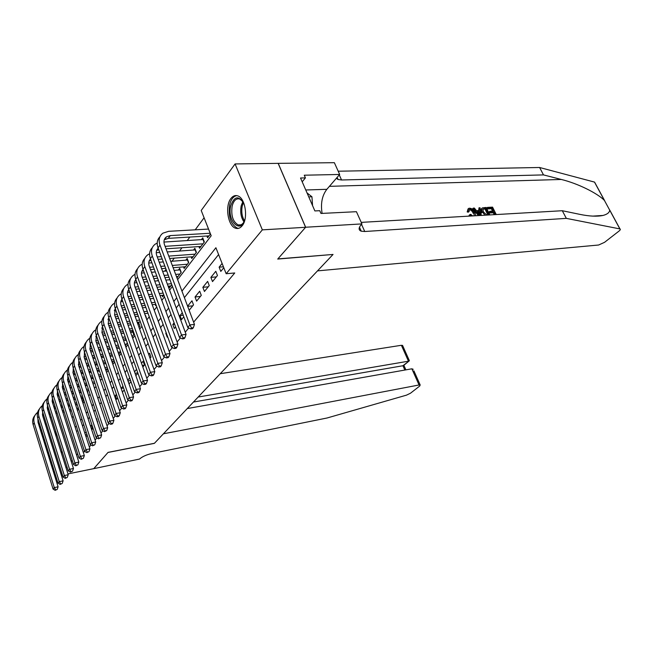 <?xml version="1.0" encoding="UTF-8"?>
<svg xmlns="http://www.w3.org/2000/svg" width="653" height="653" viewBox="0 0 653 653"><rect width="100%" height="100%" fill="white"/><g stroke="black" fill="none" stroke-linecap="round" stroke-linejoin="round"><path stroke-width="0.98" d="M242.108 225.84C240.247 228.101 238.165 228.925 235.872 228.305C228.028 226.632 224.648 206.013 230.958 198.43C232.917 195.916 235.145 195.051 237.643 195.851C245.406 197.867 248.499 218.673 242.108 225.84M45.432 424.466L46.216 423.389M50.257 417.838L51.105 416.671M204.095 217.767L195.19 229.823M189.852 237.047L187.24 240.59M181.967 247.732L179.502 251.07M174.294 258.123L171.976 261.265M166.042 269.297L164.654 271.183M158.222 279.884L157.52 280.847M101.95 356.105L101.313 356.971M96.301 363.762L95.297 365.109L97.411 364.815M90.783 371.231L89.861 372.479M85.037 379.018L84.547 379.671M79.356 386.707L77.642 386.968M177.632 279.647L211.188 235.766L201.214 210.47L235.088 163.936L262.343 229.856L226.158 273.729L215.906 247.732L181.942 291.107M305.653 227.236L277.86 258.906L333.046 254.45L317.497 270.881L598.621 245.014L604.531 242.336L618.897 231.17C620.342 229.995 620.701 229.252 619.975 228.934L566.322 218.371L364.741 231.505L361.248 231.195C358.391 230.076 358.424 227.848 361.354 224.518L361.925 223.906L305.653 227.236L278.219 163.356L235.088 163.936M222.11 263.477L219.13 267.167L220.796 271.419L223.791 267.746M212.511 281.59L217.457 275.525L215.8 271.289L210.878 277.378L212.511 281.59M204.446 291.483L209.254 285.581L207.638 281.386L202.846 287.32L204.446 291.483M196.602 301.115L201.279 295.368L199.696 291.222L195.035 296.993L196.602 301.115M189.15 310.257L193.517 304.894L191.966 300.788L187.615 306.175M182.277 312.771L180.016 315.57L181.526 319.611L183.795 316.827M174.106 322.884L172.8 324.5L174.278 328.508L175.592 326.892M166.172 332.712L165.772 333.201L167.217 337.168L167.617 336.67M157.422 349.192L156.01 345.282M150.035 358.252L150.99 357.085L149.602 353.208L148.655 354.383M142.852 367.068L144.509 365.035L143.146 361.199L141.497 363.239M135.857 375.646L137.905 373.132M129.049 383.997L130.975 381.638M122.952 386.192L121.164 388.413L122.438 392.118L124.233 389.914M116.405 394.29L115.377 395.571L116.626 399.244L117.662 397.971M110.031 402.183L111.263 405.823M97.55 422.646L96.685 418.704L96.375 419.087M91.714 429.813L92.612 428.711L91.453 425.185L90.555 426.287M76.997 404.191L76.425 404.95M82.017 397.546L81.388 398.379M126.045 339.299L125.254 340.344M132.143 336.736L133.743 334.63L132.42 330.875L131.335 332.304M139.105 327.602L140.028 326.386L138.673 322.598L137.75 323.815M146.256 318.215L144.876 314.387M176.971 277.9L181.199 272.358L179.681 268.342L178.391 270.048M183.583 266.881L184.179 268.448L188.709 262.506L187.158 258.449L185.836 260.196M191.149 256.866L191.77 258.49L196.422 252.385L194.839 248.287L193.484 250.091M198.912 246.581L199.565 248.262L204.348 241.985L202.732 237.847L201.336 239.7M76.997 409.096L78.172 407.554M82.531 401.84L83.396 400.697L82.343 397.497M88.196 394.404L87.412 390.723M100.848 376.267L101.207 377.328L101.509 376.936M106.341 369.01L106.717 370.104L107.712 368.79M113.344 361.403L111.941 361.599L112.34 362.717L114.087 360.423M118.764 354.293L120.634 351.836M125.36 345.633L127.351 343.021M155.243 304.38L155.749 305.759L156.14 305.245M162.058 295.368L162.581 296.789L163.854 295.123M169.054 286.12L169.6 287.589L171.796 284.7M206.895 236.002L207.581 237.749L210.47 233.945M89.339 446.97L91.028 444.938M95.093 440.081L96.881 437.943M100.986 433.021L102.88 430.76M107.035 425.789L109.027 423.405M113.238 418.369L115.336 415.855M119.597 410.753L121.817 408.101M126.127 402.942L128.461 400.142M132.828 394.918L135.293 391.98M139.718 386.682L142.305 383.58M146.786 378.226L149.513 374.961M154.051 369.525L156.924 366.088M161.528 360.587L164.548 356.971M169.209 351.396L172.392 347.584M177.11 341.935L180.465 337.928M185.248 332.197L188.774 327.977M193.631 322.166L234.745 272.97L226.158 273.729M218.592 254.548L184.399 297.629M179.11 304.29L176.22 307.93M171.013 314.501L168.286 317.938M163.144 324.41L160.565 327.659M155.496 334.05L153.063 337.103M148.06 343.421L145.774 346.294M140.828 352.53L138.673 355.24M133.792 361.387L131.767 363.941M126.943 370.014L125.041 372.414M120.274 378.414L118.487 380.666M113.785 386.592L112.104 388.706M107.459 394.567L105.884 396.551M101.297 402.33L99.819 404.191M95.281 409.904L93.901 411.643M89.42 417.283L88.139 418.908M83.706 424.491L82.507 426.001M86.025 436.8L87.233 435.306M86.09 431.813L84.882 433.306M129.669 377.875L127.751 380.25M136.575 369.337L134.534 371.859M278.17 163.421L305.604 227.293L277.721 259.061L332.834 254.466M332.899 254.605L154.443 443.281L108.063 452.374L93.795 468.634L67.961 473.915M62.435 475.049L61.358 475.27M305.604 227.293L262.343 229.856M85.119 451.656L83.184 452.031M77.625 453.794L76.572 455.076M72.222 460.349L71.25 461.532M66.949 466.748L66.043 467.842M61.79 473.001L60.958 474.005M54.787 432.188L55.848 431.666M61.88 451.827L61.039 451.982L62.084 451.378L61.406 453.141M176.694 297.809L173.82 301.482M168.645 308.094L165.935 311.554M160.826 318.076L158.271 321.341M153.226 327.782L150.819 330.859M145.839 337.217L143.562 340.115M138.656 346.392L136.51 349.126M131.661 355.322L129.645 357.893M124.854 364.007L122.96 366.423M118.234 372.471L116.454 374.74M111.777 380.707L110.112 382.838M105.492 388.739L103.925 390.739M99.362 396.567L97.901 398.436M93.387 404.191L92.016 405.946M87.559 411.635L86.286 413.267M81.878 418.891L80.686 420.418M76.328 425.976L75.217 427.397M72.075 417.667L73.177 416.23M77.487 410.59L78.662 409.047M83.021 403.35L84.294 401.693M88.702 395.93L90.057 394.151M94.522 388.323L95.967 386.421M100.48 380.519L102.031 378.495M106.602 372.52L108.251 370.365M112.879 364.317L114.634 362.015M119.319 355.893L121.189 353.444M125.931 347.249L127.923 344.645M132.714 338.376L134.836 335.609M139.693 329.251L141.938 326.312M146.86 319.88L149.243 316.762M154.23 310.248L156.753 306.943M161.805 300.339L164.483 296.837M169.609 290.144L172.441 286.43M77.927 430.907L76.442 431.176M86.996 434.58L85.396 434.874M92.465 428.262L91.281 428.474M97.73 421.871L97.321 421.944M110.137 402.493L109.728 402.558M116.765 395.343L115.377 395.571M123.588 388.029L121.164 388.413M130.6 380.552L127.996 380.944M137.824 372.887L135.04 373.304M144.395 365.174L142.289 365.476M150.794 357.322L149.749 357.469M166.327 333.136L165.772 333.201M174.629 324.28L172.8 324.5M183.191 315.211L180.016 315.57M192.757 305.824L187.689 306.371M200.406 296.438L195.035 296.993M208.266 286.798L202.846 287.32M216.339 276.888L210.878 277.378M223.424 266.808L219.13 267.167M47.661 409.619L48.82 409.431M54.379 408.525L55.644 408.321M61.292 407.407L62.655 407.186M68.385 406.256L69.863 406.011M75.683 405.064L77.283 404.811M71.414 410.794L69.936 411.039M64.198 411.994L62.835 412.214M57.186 413.153L55.921 413.365M50.354 414.28L49.195 414.475M43.702 415.381L42.641 415.561M77.544 408.378L76.801 408.5M70.981 409.455L69.504 409.7M63.765 410.647L62.402 410.868M56.754 411.798L55.489 412.01M49.922 412.925L48.763 413.112M43.278 414.018L42.404 414.222M37.923 418.671L38.037 422.328L58.101 486.795L57.186 489.407L55.17 490.313L57.186 489.407M55.17 490.313L53.064 489.073L33.115 424.581C32.144 421.112 32.74 418.067 34.911 415.439M53.064 489.073L54.289 487.603L34.258 422.964C33.14 418.728 34.176 415.259 37.384 412.557L37.596 412.394M55.668 489.734L54.289 487.603L58.101 486.795M62.051 451.525L61.211 452.545M55.962 432.033L55.105 433.184M55.529 434.539L56.395 433.38M56.762 434.539L56.044 436.18M245.022 219.163C241.03 234.835 226.82 221.089 230.729 205.752C234.443 195.778 238.941 195.263 244.206 204.209M243.977 221.947C240.981 217.473 240.051 212.086 241.194 205.801L242.851 201.532L239.675 198.985C236.125 198.186 233.611 200.585 232.133 206.177C230.909 215.629 232.95 221.881 238.239 224.95C240.443 225.53 242.361 224.534 243.969 221.963M236.827 195.631C233.415 196.227 231.031 199.304 229.668 204.838C228.166 216.576 230.705 224.338 237.276 228.117L238.647 228.33M312.575 205.646L311.938 196.765L307.041 192.937M308.755 196.88L311.938 196.765M93.763 468.642L107.99 452.464L154.361 443.371L163.421 433.788L419.063 384.976L411.863 368.806L187.289 408.549M413.896 370.855L420.173 384.952L419.683 386.062L410.459 393.237L406.493 395.147L327.08 417.993L151.961 453.443C146.394 454.766 142.248 456.635 139.522 459.059L93.771 468.658M198.186 397.032L408.476 361.191L401.391 345.282L402.721 345.772M220.241 373.712L401.391 345.282M420.173 384.952L419.063 384.976M193.451 402.036L402.934 365.737L409.072 361.011L409.064 360.007M403.791 365.337L402.934 365.737L404.844 370.055M413.202 369.304L411.863 368.806M495.292 214.608L494.011 212.037L490.354 212.241L489.864 211.262L493.521 211.066L492.068 208.152L487.962 208.364L487.473 207.393L487.016 207.817L487.35 208.927L491.456 208.707L492.386 211.123M489.864 211.262L489.048 212.013L489.538 212.984L493.195 212.78L494.329 214.666M481.914 208.307L481.857 208.356C480.771 209.401 480.706 210.886 481.669 212.813L482.494 212.054C481.481 210.168 481.441 208.789 482.363 207.891L486.134 207.458L489.848 214.927M468.054 208.903L467.189 211.939L468.332 212.184L469.115 211.441L467.956 211.213L467.189 211.939M469.491 209.744C471.115 210.046 472.356 211.229 473.196 213.302L474.013 212.543C473.115 210.535 471.801 209.417 470.087 209.189L469.491 209.744M566.322 218.371L562.306 210.723L579.815 214.355C589.349 216.323 597.079 216.69 602.997 215.449C607.176 214.372 609.42 212.617 609.731 210.201L604.417 200.414C597.315 193.166 577.807 183.469 561.294 179.461L543.5 174.906L341.552 179.983L338.042 179.485L336.352 178.302M479.498 215.523L473.278 208.119L474.347 208.07L476.453 210.65L479.49 210.486L479 207.825L478.657 210.535M473.278 208.119L472.821 208.552L478.347 215.588M543.5 174.906L539.615 167.494L338.197 171.217M361.24 222.379L562.306 210.723M604.417 200.414L594.483 182.089L539.615 167.494M361.925 223.906L356.424 211.694L320.974 213.458L319.766 210.699L314.877 210.935L300.543 178.008L305.424 177.894L304.257 175.208L339.666 174.465L334.36 162.687L278.219 163.356M322.109 213.4C320.501 203.581 322.084 195.557 326.851 189.313L339.666 174.465M594.483 182.089L594.973 182.84M302.2 181.812L305.424 177.894M470.087 209.189L469.466 209.344L469.115 211.441M474.111 215.841L474.013 212.543M471.115 216.012L469.842 214.666L470.731 214.347L472.658 215.923M469.842 214.666L469.099 215.368M467.956 211.213L468.544 208.454L469.499 208.201C471.817 208.323 473.662 209.752 475.025 212.478L475.662 215.743M479 207.825L480.061 207.776L481.302 215.417M480.118 213.89L479.677 211.482L477.245 211.621L480.396 215.474L480.118 213.89L479.539 214.421M479.677 211.482L478.861 212.241L479.212 214.021M477.8 212.298L478.861 212.241M484.95 215.212L482.494 212.054M488.86 214.984L485.628 208.487L484.183 208.56L482.82 209.246L483.498 212.013L486.901 215.098M485.628 208.487L485.016 209.05L487.897 215.041M484.183 208.56L483.571 209.123L485.016 209.05M487.473 207.393L492.558 207.132L496.272 214.551M487.962 208.364L487.35 208.927M492.068 208.152L491.456 208.707M490.354 212.241L489.538 212.984M494.011 212.037L493.195 212.78M52.607 402.958L53.873 402.762M59.513 401.864L60.876 401.652M66.606 400.738L68.083 400.501M73.895 399.579L75.495 399.326M81.396 398.395L82.58 398.208M77.07 404.174L75.479 404.436M69.659 405.374L68.181 405.619M62.451 406.541L61.08 406.762M55.44 407.676L54.175 407.888M48.616 408.786L47.457 408.974M76.63 402.803L75.03 403.056M69.21 403.995L67.732 404.231M62.002 405.154L60.639 405.374M54.999 406.288L53.734 406.493M48.175 407.382L47.179 407.594M42.625 411.937L42.706 415.773L63.104 480.837L62.182 483.473L60.141 484.395L62.182 483.473M60.141 484.395L58.011 483.138L37.727 418.059C36.739 414.549 37.335 411.472 39.531 408.835M58.011 483.138L59.26 481.636L38.902 416.402C37.76 412.133 38.796 408.639 42.029 405.921L42.29 405.725M60.647 483.8L59.26 481.636L63.104 480.837M57.684 396.159L59.048 395.947M64.769 395.057L66.247 394.828M72.059 393.93L73.65 393.677M79.552 392.763L81.266 392.502M87.257 391.571L87.673 391.506M82.882 397.408L81.16 397.685M75.258 398.616L73.667 398.869M67.855 399.791L66.377 400.028M60.647 400.934L59.284 401.146M53.644 402.036L52.379 402.24M82.417 396.004L80.703 396.273M74.801 397.204L73.201 397.448M67.39 398.363L65.912 398.599M60.19 399.497L58.819 399.718M53.187 400.599L52.069 400.811M47.44 405.056L47.481 409.064L68.222 474.739L67.3 477.4L65.235 478.339L67.3 477.4M65.235 478.339L63.072 477.074L42.453 411.382C41.441 407.831 42.045 404.729 44.257 402.077M63.072 477.074L64.353 475.531L43.645 409.684C42.486 405.374 43.522 401.864 46.771 399.138L47.089 398.91M65.749 477.727L64.353 475.531L68.222 474.739M62.876 389.196L64.353 388.976M70.157 388.094L71.748 387.858M85.347 385.801L87.192 385.523M88.841 390.494L86.996 390.78M81.005 391.71L79.291 391.971M73.389 392.886L71.797 393.13M65.986 394.028L64.508 394.257M58.786 395.138L57.423 395.351M88.367 389.049L86.514 389.335M80.523 390.257L78.809 390.518M72.916 391.425L71.316 391.669M65.512 392.559L64.035 392.788M58.313 393.661L57.08 393.881M52.362 398.02L52.371 402.207L73.463 468.495L72.532 471.188L70.442 472.135L72.532 471.188M70.442 472.135L68.247 470.862L47.277 404.55C46.249 400.966 46.853 397.84 49.089 395.171M68.247 470.862L69.561 469.287L48.502 402.819C47.318 398.469 48.363 394.934 51.628 392.2L51.995 391.931M70.965 471.507L69.561 469.287L73.463 468.495M68.198 382.078L69.789 381.842M75.675 380.977L77.389 380.723M83.372 379.842L85.217 379.573M91.298 378.675L93.281 378.389M94.971 383.433L92.987 383.727M86.898 384.641L85.053 384.919M79.07 385.825L77.356 386.086M71.463 386.968L69.863 387.213M64.059 388.086L62.59 388.306M94.473 381.948L92.489 382.242M86.408 383.156L84.564 383.425M78.572 384.323L76.858 384.584M70.965 385.466L69.373 385.703M63.57 386.568L62.206 386.796M57.407 390.821L57.374 395.187L78.833 462.104L77.887 464.83L75.772 465.785L77.887 464.83M75.772 465.785L73.544 464.503L52.216 397.563C51.163 393.939 51.775 390.78 54.036 388.102M73.544 464.503L74.891 462.887L53.473 395.791C52.264 391.408 53.309 387.841 56.599 385.099L57.015 384.797M76.311 465.14L74.891 462.887L78.833 462.104M73.642 374.798L75.356 374.553M81.339 373.696L83.184 373.434M89.257 372.561L91.232 372.275M97.411 371.394L99.534 371.092M101.256 376.201L99.134 376.52M92.955 377.426L90.979 377.712M84.898 378.601L83.053 378.871M77.07 379.752L75.356 380.005M69.463 380.862L67.871 381.099M100.742 374.683L98.619 374.993M92.44 375.891L90.465 376.177M84.384 377.067L82.539 377.328M76.564 378.201L74.85 378.454M68.957 379.311L67.455 379.54M62.566 383.458L62.492 388.004L84.327 455.565L83.372 458.316L81.225 459.288L83.372 458.316M81.225 459.288L78.972 457.99L57.268 390.412C56.199 386.747 56.811 383.564 59.097 380.87M78.972 457.99L80.352 456.341L58.55 388.6C57.325 384.168 58.37 380.585 61.684 377.834L62.166 377.491M81.78 458.626L80.352 456.341L84.327 455.565M79.233 367.345L81.078 367.092M87.143 366.243L89.126 365.974M103.688 363.95L105.957 363.631M107.688 368.823L105.451 369.141M99.174 370.039L97.052 370.341M90.881 371.214L88.898 371.5M82.825 372.365L80.98 372.626M75.005 373.475L73.291 373.72M107.19 367.255L104.921 367.574M98.644 368.463L96.522 368.757M90.351 369.631L88.367 369.916M82.294 370.773L80.458 371.035M74.483 371.875L72.842 372.12M67.855 375.924L67.732 380.658L89.951 448.864L88.988 451.639L86.825 452.627L88.988 451.639M86.825 452.627L84.531 451.321L62.443 383.091C61.349 379.377 61.962 376.169 64.28 373.459M84.531 451.321L85.943 449.631L63.757 381.238C62.508 376.765 63.553 373.157 66.892 370.398L67.43 370.014M87.388 451.949L85.943 449.631L89.951 448.864M84.963 359.721L86.939 359.452M93.101 358.619L95.224 358.334M101.493 357.493L103.762 357.183M110.137 356.326L112.569 355.999M105.566 362.48L103.296 362.79M97.019 363.656L94.897 363.95M88.735 364.807L86.751 365.076M80.686 365.917L78.842 366.17M113.826 359.648L111.394 359.983M105.011 360.856L102.741 361.174M96.473 362.031L94.35 362.325M88.188 363.166L86.204 363.435M80.139 364.268L78.352 364.521M73.275 368.219L73.095 373.124L95.713 441.991L94.75 444.807L92.546 445.803L94.75 444.807M92.546 445.803L90.228 444.489L67.749 375.597C66.63 371.843 67.243 368.602 69.585 365.876M90.228 444.489L91.673 442.75L69.096 373.696C67.814 369.182 68.859 365.549 72.222 362.782L72.826 362.358M93.134 445.109L91.673 442.75L95.713 441.991M84.27 352.767L84.686 352.71M90.84 351.91L92.963 351.632M99.223 350.816L101.493 350.522M107.859 349.69L110.292 349.379M116.765 348.531L119.368 348.196M119.132 353.812L118.617 353.877M112.136 354.742L109.704 355.069M103.329 355.926L101.06 356.228M94.791 357.069L92.677 357.346M86.514 358.171L84.539 358.44M120.601 351.885L118.046 352.22M111.565 353.077L109.133 353.404M102.758 354.252L100.489 354.546M94.228 355.379L92.106 355.665M85.943 356.481L84.008 356.734M78.825 360.309L78.597 365.411L101.631 434.955L100.652 437.796L98.423 438.808L100.652 437.796M98.423 438.808L96.064 437.486L73.177 367.917C72.034 364.113 72.646 360.848 75.013 358.113M96.064 437.486L97.55 435.706L74.556 365.966C73.25 361.411 74.295 357.754 77.674 354.979L78.352 354.514M99.019 438.098L97.55 435.706L101.631 434.955M89.967 344.776L90.62 344.694M96.873 343.911L99.142 343.625M105.5 342.825L107.933 342.523M114.406 341.707L117.001 341.38M123.588 340.556L126.364 340.205M118.895 346.833L116.291 347.167M109.818 348L107.386 348.318M101.019 349.143L98.75 349.437M92.489 350.245L90.375 350.514M126.56 344.058L124.886 344.278M118.299 345.119L115.703 345.453M109.222 346.286L106.798 346.596M100.431 347.412L98.162 347.698M91.902 348.498L89.812 348.767M84.515 352.22L84.229 357.509L107.688 427.739L106.7 430.613L105.051 430.915L104.447 431.641L106.7 430.613M104.447 431.641L102.056 430.303L78.735 360.048C77.576 356.203 78.189 352.906 80.58 350.155M102.056 430.303L103.574 428.482L80.148 358.048C78.825 353.453 79.862 349.771 83.274 346.988L84.017 346.482M105.051 430.915L103.574 428.482L107.688 427.739M95.82 336.597L96.709 336.483M103.068 335.715L105.492 335.422M111.957 334.646L114.553 334.328M121.132 333.536L123.907 333.201M130.608 332.393L132.861 332.116M125.841 338.727L123.066 339.078M116.487 339.895L113.891 340.221M107.418 341.029L104.986 341.331M98.627 342.123L96.358 342.401M132.665 336.05L131.93 336.14M125.229 336.964L122.454 337.307M115.867 338.123L113.271 338.442M106.806 339.242L104.374 339.544M98.015 340.327L95.762 340.605M90.359 343.927L90 349.404L113.9 420.336L112.904 423.242L111.247 423.536L110.618 424.287L112.275 423.993L112.904 423.242M110.618 424.287L108.194 422.94L84.441 351.983C83.249 348.09 83.87 344.76 86.286 342.001M108.194 422.94L109.753 421.071L85.886 349.935C84.539 345.298 85.576 341.584 89.004 338.801L89.828 338.246M111.247 423.536L109.753 421.071L113.9 420.336M101.819 328.206L102.962 328.075M109.418 327.324L112.014 327.022M118.593 326.263L121.36 325.937M128.053 325.161L131.016 324.819M137.832 324.027L139.13 323.88M133 330.434L130.037 330.785M123.344 331.593L120.568 331.92M113.989 332.712L111.394 333.022M104.929 333.797L102.505 334.091M132.363 328.622L129.4 328.973M122.699 329.765L119.932 330.091M113.353 330.875L110.757 331.185M104.292 331.953L101.876 332.238M96.456 335.748L95.991 336.14M96.35 335.43L95.918 341.103L120.274 412.745L119.27 415.683L117.597 415.977L116.952 416.745L118.626 416.451L119.27 415.683M116.952 416.745L114.487 415.381L90.285 343.715C89.069 339.772 89.69 336.409 92.138 333.642M114.487 415.381L116.095 413.463L91.771 341.617C90.392 336.932 91.428 333.193 94.881 330.402L95.787 329.806M117.597 415.977L116.095 413.463L120.274 412.745M107.982 319.603L109.386 319.448M115.956 318.721L118.724 318.411M125.409 317.668L128.363 317.342M135.179 316.591L138.33 316.24M140.371 321.937L137.212 322.304M130.396 323.088L127.441 323.423M120.748 324.19L117.981 324.508M111.402 325.267L108.814 325.561M139.701 320.076L136.542 320.435M129.735 321.203L126.772 321.537M120.087 322.296L117.311 322.615M110.741 323.357L108.153 323.651M102.635 327.129L102.031 327.602M102.497 326.712L101.99 332.581L126.821 404.95L125.8 407.929L124.111 408.215L123.458 408.998L125.139 408.713L125.8 407.929M123.458 408.998L120.952 407.627L96.277 335.234C95.044 331.242 95.656 327.847 98.138 325.063M120.952 407.627L122.601 405.66L97.803 333.079C96.399 328.353 97.428 324.59 100.905 321.79L101.892 321.154M124.111 408.215L122.601 405.66L126.821 404.95M146.443 317.97L145.529 315.44M114.316 310.779L115.981 310.608M122.666 309.897L125.621 309.587M132.42 308.869L135.579 308.534M142.509 307.8L145.872 307.449M147.97 313.236L144.599 313.611M137.661 314.371L134.51 314.713M127.702 315.464L124.739 315.783M118.054 316.517L115.287 316.819M147.276 311.318L143.905 311.677M136.975 312.428L133.816 312.771M127.008 313.513L124.054 313.832M117.369 314.55L114.602 314.852L140.436 388.739L139.399 391.784L137.677 392.061L136.983 392.886L138.697 392.608L139.399 391.784M108.978 318.28L108.235 318.852M108.806 317.782L108.218 323.839L133.538 396.951L132.51 399.963L130.804 400.24L130.127 401.048L131.833 400.771L132.51 399.963M130.127 401.048L127.588 399.669L102.431 326.533C101.166 322.484 101.778 319.064 104.292 316.272M127.588 399.669L129.278 397.644L103.99 324.321C102.562 319.546 103.59 315.758 107.084 312.958L108.169 312.273M130.804 400.24L129.278 397.644L133.538 396.951M120.821 301.727L122.764 301.531M129.563 300.853L132.714 300.535M139.644 299.841L143.007 299.507M150.059 298.796L153.651 298.437M155.798 304.322L152.206 304.698M145.146 305.433L141.783 305.784M134.853 306.51L131.702 306.837M124.894 307.547L121.94 307.857M155.071 302.339L151.488 302.706M144.427 303.433L141.056 303.784M134.134 304.494L130.975 304.82M124.176 305.522L121.229 305.824M115.499 309.212L114.593 309.873M115.287 308.616L114.61 314.877M136.983 392.886L134.404 391.498L108.741 317.603C107.443 313.505 108.063 310.053 110.602 307.245M134.404 391.498L136.134 389.417L110.349 315.334C108.88 310.518 109.908 306.698 113.426 303.898L114.61 303.163M137.677 392.061L136.134 389.417L140.436 388.739M127.506 292.438L129.743 292.226M136.665 291.573L140.02 291.254M147.072 290.585L150.655 290.25M157.846 289.565L161.666 289.206M163.797 295.197L160.05 295.564M152.859 296.274L149.276 296.633M142.215 297.327L138.852 297.662M131.93 298.339L128.78 298.658M163.119 293.14L159.299 293.515M152.108 294.217L148.517 294.56M141.464 295.254L138.101 295.58M131.18 296.25L128.037 296.56M122.193 299.907L121.132 300.649M121.94 299.205C120.609 301.041 120.356 303.196 121.172 305.669L147.521 380.299L146.476 383.384L144.737 383.654L144.027 384.503L145.758 384.233L146.476 383.384M144.027 384.503L141.399 383.099L115.222 308.436C113.891 304.282 114.512 300.804 117.083 297.98M141.399 383.099L143.187 380.968L116.871 306.11C115.377 301.237 116.397 297.401 119.94 294.593L121.229 293.809M144.737 383.654L143.187 380.968L147.521 380.299M134.379 282.904L136.918 282.676M143.962 282.047L147.545 281.729M154.728 281.092L158.548 280.749M165.87 280.104L169.943 279.737M170.841 285.949L168.139 286.202M160.809 286.887L156.989 287.238M149.806 287.908L146.215 288.242M139.171 288.895L135.808 289.214M171.429 283.712L167.356 284.088M160.026 284.757L156.206 285.108M149.023 285.769L145.439 286.096M138.387 286.74L135.032 287.051M129.074 290.365L127.833 291.189M128.788 289.548C127.343 291.409 127.049 293.63 127.906 296.209L154.802 371.622L153.749 374.749L151.994 375.01L151.259 375.883L153.006 375.622L153.749 374.749M151.259 375.883L148.598 374.471L121.882 299.025C120.519 294.813 121.14 291.295 123.743 288.471M148.598 374.471L150.427 372.275L123.572 296.633C122.038 291.711 123.058 287.851 126.625 285.043L128.029 284.202M151.994 375.01L150.427 372.275L154.802 371.622M141.456 273.109L144.305 272.872M151.48 272.277L155.3 271.958M162.613 271.354L166.686 271.011M174.147 270.399L180.252 269.852M178.073 276.464L176.481 276.603M169.013 277.256L164.94 277.607M157.618 278.243L153.798 278.578M146.623 279.206L143.04 279.517M179.91 274.056L175.665 274.415M168.196 275.06L164.123 275.403M156.802 276.031L152.982 276.358M145.807 276.97L142.223 277.28M136.159 280.561L134.722 281.467M135.824 279.631C134.265 281.508 133.93 283.802 134.828 286.496L162.287 362.709L161.226 365.868L159.454 366.121L158.703 367.027L160.467 366.766L161.226 365.868M158.703 367.027L155.994 365.598L128.714 289.352C127.319 285.083 127.947 281.533 130.584 278.7M155.994 365.598L157.871 363.346L130.453 286.896C128.894 281.925 129.898 278.039 133.49 275.231L135.016 274.342M159.454 366.121L157.871 363.346L162.287 362.709M181.044 272.562L180.04 269.909M148.737 263.045L151.912 262.8M159.226 262.237L163.291 261.926M170.751 261.355L187.754 260M185.493 266.726L173.143 267.722M165.682 268.326L161.609 268.661M154.296 269.248L150.484 269.558M187.378 264.245L172.286 265.445M164.825 266.04L160.76 266.367M153.447 266.946L149.635 267.248M143.44 270.497L141.807 271.477M143.056 269.444C141.374 271.338 141.007 273.697 141.946 276.513L169.992 353.534L168.915 356.734L167.127 356.987L166.352 357.909L168.131 357.656L168.915 356.734M166.352 357.909L163.601 356.473L135.742 279.411C134.314 275.084 134.934 271.501 137.612 268.661M163.601 356.473L165.536 354.155L137.53 276.888C135.93 271.868 136.934 267.959 140.542 265.142L142.199 264.204M167.127 356.987L165.536 354.155L169.992 353.534M188.521 262.751L187.493 260.074M156.23 252.703L159.748 252.458M167.201 251.936L195.459 249.887M193.117 256.719L169.666 258.474M162.205 259.029L158.14 259.331M195.059 254.172L168.768 256.098M161.315 256.637L157.251 256.939M150.941 260.163L149.088 261.208M150.5 258.98C148.688 260.882 148.272 263.306 149.259 266.244L177.91 344.098L176.824 347.339L175.028 347.584L174.229 348.531L176.024 348.294L176.824 347.339M174.229 348.531L171.421 347.086L142.966 269.199C141.497 264.808 142.125 261.192 144.835 258.343M171.421 347.086L173.412 344.694L144.803 266.595C143.17 261.526 144.166 257.592 147.798 254.784L149.594 253.788M175.028 347.584L173.412 344.694L177.91 344.098M196.202 252.678L195.149 249.968M163.96 242.067L203.377 239.496M200.953 246.442L166.033 248.817M202.944 243.83L165.095 246.336M158.663 249.552L156.573 250.646M158.173 248.222C156.206 250.132 155.749 252.621 156.785 255.69L186.064 334.385L184.97 337.666L183.158 337.903L182.334 338.883L184.146 338.646L184.97 337.666M182.334 338.883L179.477 337.421L150.394 258.686C148.892 254.237 149.513 250.581 152.263 247.732M179.477 337.421L181.526 334.965L152.288 256.009C150.614 250.891 151.602 246.932 155.259 244.124L157.202 243.079M183.158 337.903L181.526 334.965L186.064 334.385M204.087 242.328L203.018 239.594M190.676 328.941L192.504 328.72L193.353 327.708L191.525 327.937L190.676 328.941L187.77 327.471L189.884 324.941L159.985 245.12C158.271 239.953 159.259 235.962 162.932 233.154L168.629 231.325L208.552 229.064M209.001 235.88L168.303 238.369L164.278 239.782M210.193 233.243L170.262 235.611L166.499 236.827C164.034 238.696 163.372 241.365 164.532 244.826L194.463 324.386L193.353 327.708M187.77 327.471L158.042 247.871C156.5 243.357 157.12 239.667 159.903 236.81M191.525 327.937L189.884 324.941L194.463 324.386M42.535 415.112L43.286 414.051M33.115 424.581L34.258 422.964M243.455 202.577L242.263 205.956C241.202 211.556 241.936 216.518 244.459 220.861M359.836 228.052L359.174 228.093M561.294 179.461L329.422 186.342M341.552 179.983L339.274 174.914M361.517 224.338L364.741 231.505M619.877 228.909L609.731 210.201M305.759 189.982L326.851 189.313M47.31 408.403L48.02 407.407M37.727 418.059L38.902 416.402M52.191 401.538L52.82 400.656M42.453 411.382L43.645 409.684M57.186 394.518L57.733 393.751M47.277 404.55L48.502 402.819M62.304 387.327L62.761 386.69M52.216 397.563L53.473 395.791M67.545 379.973L67.904 379.458M57.268 390.412L58.55 388.6M62.443 383.091L63.757 381.238M67.749 375.597L69.096 373.696M73.177 367.917L74.556 365.966M78.735 360.048L80.148 358.048M84.441 351.983L85.886 349.935M90.285 343.715L91.771 341.617M96.277 335.234L97.803 333.079M102.431 326.533L103.99 324.321M108.741 317.603L110.349 315.334M115.222 308.436L116.871 306.11M121.882 299.025L123.572 296.633M128.714 289.352L130.453 286.896M135.742 279.411L137.53 276.888M142.966 269.199L144.803 266.595M150.394 258.686L152.288 256.009M168.303 238.369L170.262 235.611M158.042 247.871L159.985 245.12M241.985 224.746L238.239 224.95M402.517 345.323L409.374 360.709M403.53 365.549L409.072 361.011M405.897 369.867L403.864 365.28M602.997 215.449L592.744 216.119M359.46 227.211L361.248 231.195M338.042 179.485L337.111 177.42M619.975 228.934L609.739 210.062M604.613 200.61L594.581 182.114M115.059 309.506L115.418 309M121.572 300.307L122.078 299.588M128.257 290.863L128.919 289.924M135.122 281.157L135.946 279.99M142.174 271.191L143.178 269.779M149.423 260.947L150.614 259.274M156.883 250.417L158.263 248.466M164.548 239.586L166.499 236.827"/></g></svg>
